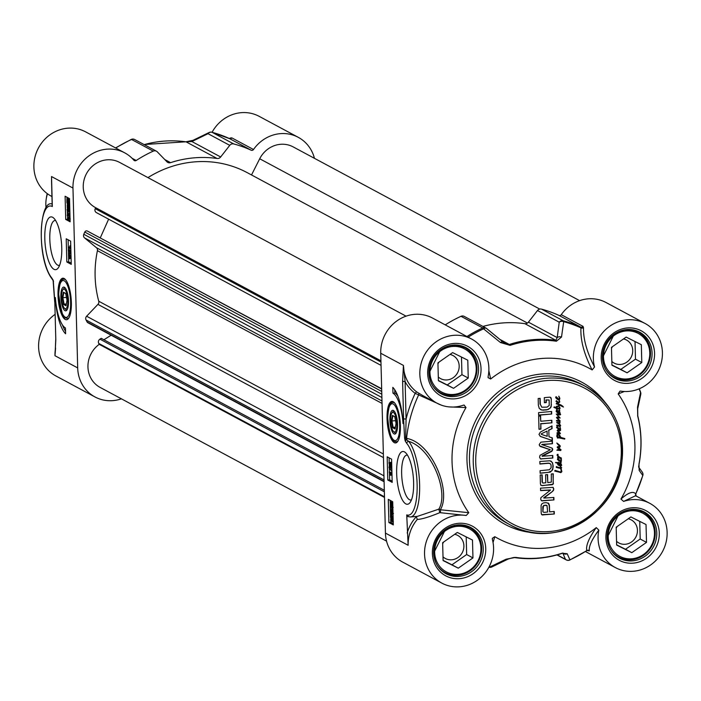 <?xml version="1.0" encoding="UTF-8"?>
<svg xmlns="http://www.w3.org/2000/svg" width="701" height="701" viewBox="0 0 701 701"><rect width="100%" height="100%" fill="white"/><g stroke="black" fill="none" stroke-linecap="round" stroke-linejoin="round"><path stroke-width="1.05" d="M549.146 399.991L546.219 400.034L546.281 402.558L544.432 402.725L544.3 397.651L549.566 397.178L550.863 397.563L551.293 398.851L551.179 406.562L550.495 407.859L548.024 409.586L541.855 410.059L539.253 408.438L538.359 405.231L538.184 398.51L540.147 398.334L540.305 404.354L541.803 407.22L547.13 407.106L549.216 405.467L549.146 399.991L545.965 399.903L546.035 402.418L544.432 402.567M541.803 407.22L540.305 404.354M539.901 398.361L540.05 404.214M541.855 410.059L540.418 409.515M543.468 410.208L541.61 409.927M546.552 409.954L543.222 410.076M548.024 409.586L546.298 409.822M550.495 407.859L547.77 409.454M551.179 406.562L550.241 407.728M551.442 404.617L550.925 406.422M551.293 398.851L551.188 404.477M550.487 397.309L551.039 398.72M540.611 415.973L540.743 421.275L551.853 420.276L551.924 422.826L540.813 423.825L540.953 429.1L538.99 429.275L538.648 416.149L540.611 415.973M550.285 449.779L539.56 445.818L539.244 444.513L540.9 442.165L552.397 441.139L552.467 443.698L541.961 444.636L551.152 447.764L552.327 448.316L552.765 449.56L551.845 451.321L542.206 456.237L552.774 455.457L552.844 458.007L540.436 458.883L539.577 457.21L540.033 455.317L550.285 449.779L540.313 446.467M551.152 447.764L552.327 448.316L552.064 450.804L542.101 455.904L542.25 456.351M546.044 502.608L548.752 503.511L549.444 505.517L549.61 511.861L554.237 511.45L554.307 513.999L541.742 514.657L541.19 513.176L541.084 505.43L541.733 503.984L543.345 502.959L546.044 502.608M548.059 502.985L549.19 505.386L549.61 511.861M542.828 515.025L541.742 514.657M547.779 482.621L551.345 482.104L551.293 473.99L553.255 473.815L553.115 484.198L542.337 485.662L540.97 485.32L540.418 483.743L540.191 475.05L542.153 474.875L542.346 482.2L543.038 483.042L545.816 482.796L545.606 474.77L547.569 474.595L547.779 482.621L547.323 474.612M542.346 482.2L542.872 483.042M550.451 490.122L540.602 490.612L540.532 488.141L553.098 487.361L553.799 488.974L552.765 491.252L543.897 498.069L553.878 497.456L553.939 499.927L541.365 500.698L540.673 499.042L540.935 497.631L550.451 490.122M550.557 489.946L540.594 490.455M552.388 440.552L540.515 436.504L538.981 434.41L540.401 432.053L552.002 425.901L552.073 428.591L548.813 430.274L548.979 436.784L552.318 437.871L552.388 440.552L540.112 436.302M538.622 415.194L538.561 412.644L551.626 411.478L551.687 414.028L538.622 415.194M549.365 469.766L551.135 467.725L551.065 465.017L550.338 463.747L548.585 463.273L539.901 464.036L539.84 461.486L550.022 460.785L552.493 462.66L553.203 466.183L552.686 469.793L550.32 472.123L540.147 473.245L540.077 470.695L549.365 469.766M550.338 463.747L548.331 463.142L539.901 463.878M550.977 461.118L552.248 462.529L552.887 464.991L552.809 468.364L551.678 470.87L548.366 472.351L540.138 473.087M559.459 410.067L559.819 411.058L559.135 411.356L560.23 413.055L559.503 413.537L558.206 413.441L556.13 411.469L556.874 410.891L557.461 411.548L556.541 411.233L556.866 411.68L559.468 413.082L559.845 412.766L559.196 411.908L556.384 410.409L558.863 410.804L559.459 410.067M559.451 409.717L559.564 410.926L558.881 411.215L559.976 412.924L557.952 413.301M557.295 411.198L556.287 411.093L557.97 412.617M559.196 411.908L556.322 410.593M556.252 466.971L556.752 466.682L556.506 467.497L556.252 466.971M556.279 467.374L556.498 466.542M560.809 467.777L561.159 467.462L559.968 465.963L561.659 467.733L561.08 468.426L561.878 471.607L560.888 472.64L554.736 470.941L555.043 470.371L559.915 471.843L561.343 471.624L560.677 468.461L557.523 467.602L557.786 467.146L560.809 467.777M559.968 465.963L561.405 467.593L560.826 468.294L561.448 471.948L560.634 472.5L554.736 471.09M557.234 471.186L556.576 470.818M557.786 467.146L558.811 467.628M556.41 407.018L556.471 407.684L559.24 408.552L559.161 406.545L560.099 408.14L559.091 409.174L556.822 408.587L556.866 409.945L556.243 408.324L554.14 407.509L554.228 406.878L556.182 407.588L556.428 406.308L558.057 406.028L559.24 404.924L556.454 403.899L556.498 403.189L561.002 404.968L563.446 407.053L559.784 405.283L556.664 406.992L556.927 407.929M555.683 407.272L556.182 407.588M556.165 407.062L556.664 406.449L556.147 407.018M560.704 461.985L557.374 459.462L557.978 458.524L560.537 460.995L561.098 459.979L560.476 458.349L557.61 457.613L557.742 457.052L558.513 457.218L557.023 455.115L557.461 454.336L558.119 454.397L557.374 454.914L558.653 456.772L561.335 458.033L561.15 462.476L560.45 463.282L561.659 465.455L558.995 465.499L557.497 464.132L558.075 463.308L555.569 462.441L559.854 462.809L560.704 461.985M559.617 460.171L560.143 461.381L558.811 460.925M557.374 454.914L559.67 457.367M561.01 457.753L560.87 458.375M560.379 465.832L558.355 465.157M558.18 462.239L558.846 462.52M557.83 422.501L559.643 422.642L559.021 421.283L556.664 421.082L556.594 420.434L559.126 420.565L556.454 417.568L557.041 417.06L559.267 417.41L556.287 414.089L560.318 414.089L560.66 414.554L559.915 414.992L556.909 414.379L560.152 418.006L557.199 417.822L560.257 421.056L559.363 421.38L560.117 422.677L559.363 423.509L560.677 425.779L559.889 426.269L560.555 428.933L559.556 429.643L556.541 427.592L557.146 426.655L559.635 429.143L560.265 428.109L559.564 426.296L556.831 425.489L557.067 425.043L560.169 425.603L559.661 424.508L556.647 422.615L557.751 422.475M558.785 428.302L559.635 429.143M557.076 425.016L557.602 425.297M558.82 423.807L556.647 422.615M560.318 414.089L560.66 414.554L559.67 414.852L556.655 414.238L559.897 417.875L556.944 417.691L560.003 420.915L559.109 421.248L559.871 422.545L559.109 423.369L560.432 425.638L559.635 426.138L560.301 428.802L559.302 429.511L557.978 429.056M557.172 430.624L557.575 430.072L560.581 429.853L559.591 430.896L557.847 430.712L560.423 433.647L557.137 433.227L557.383 432.552L559.521 433.034L557.172 430.624M559.775 399.106L559.056 399.754L559.643 402.251L558.513 402.961L555.972 401.34L556.506 400.657L558.329 402.321L559.328 401.585L558.715 399.798L557.321 399.298L555.753 397.765L555.77 396.994L556.357 396.827L558.846 399.316L559.486 398.282L558.767 396.205L559.871 398.282L558.811 399.623L557.199 399.228M556.515 401.156L558.329 402.321M558.005 398.475L558.846 399.316M557.943 444.6L556.804 443.023L560.23 445.871L559.687 447.317L558.443 447.702L560.993 449.692L560.73 450.524L557.006 450.173L557.488 449.621L560.309 449.867L557.242 447.597L557.383 446.791L559.854 446.248L557.943 444.6M558.443 447.702L560.747 450.007L556.901 450.261M558.802 437.03L560.265 437.371L558.25 434.585L557.304 436.127L558.399 437.941L557.698 438.107L556.769 436.32L557.129 434.296L557.97 433.761L559.827 435.426L560.73 437.406L564.848 438.572L564.708 439.106L558.522 437.774L558.276 436.907L559.048 437.082M557.996 434.454L558.504 434.708L557.681 434.357L557.146 435.102L558.145 437.801L557.444 437.976M560.598 437.012L561.045 437.529M563.402 438.887L557.926 437.45M540.357 416L540.743 421.275M540.953 429.1L538.99 429.117M540.813 423.825L540.699 428.968M551.924 422.826L540.559 423.684M551.608 420.302L551.669 422.694M542.294 444.522L541.707 444.504M552.467 443.698L542.039 444.39M552.151 441.157L552.213 443.558M540.734 446.607L540.191 446.397M550.04 449.648L549.54 449.315L550.04 449.648M541.338 459.032L540.322 458.805M552.844 458.007L541.093 458.892M552.528 455.475L552.59 457.867M542.206 514.867L541.487 514.525M554.307 513.999L542.574 514.893M553.992 511.476L554.053 513.859M547.928 502.924L548.497 503.371M542.889 511.826L543.915 512.37L547.656 512.037L546.999 505.57L543.994 505.307L542.793 506.613L542.889 511.826L543.915 512.37M546.745 505.43L545.86 505.141L546.745 505.43M546.999 505.57L545.194 505.281L543.424 505.92L542.863 511.669M541.899 474.901L542.092 482.06M542.337 485.662L540.716 485.188M552.379 484.689L542.092 485.53M553.115 484.198L552.125 484.549M553.457 483.445L552.861 484.058M553.01 473.832L553.247 482.901M542.504 500.952L541.242 500.628M553.939 499.927L542.25 500.821M553.624 497.473L553.685 499.795M544.213 497.745L543.704 497.841M552.765 491.252L543.958 497.605M553.632 490.174L552.511 491.112M553.799 488.974L553.378 490.034M552.966 487.3L553.545 488.834M552.064 437.792L552.134 440.421M548.979 436.784L548.813 430.274M552.073 428.591L548.559 430.134M551.757 426.024L551.818 428.451M541.216 433.823L541.487 434.418L547.201 436.294L547.069 431.089L541.216 433.823L547.069 431.089M541.47 433.954L541.487 434.418M551.687 414.028L538.622 415.036M551.372 411.505L551.442 413.897M550.855 461.056L551.433 461.477M550.083 463.606L548.927 463.142L550.083 463.606M558.942 411.776L557.847 411.093L558.942 411.776M557.216 411.417L556.725 411.207M556.436 470.757L556.98 471.046L556.436 470.757M560.677 468.461L560.844 467.847A4.478 4.171 -61.8 0 1 560.756 467.865L560.677 468.461L557.356 467.707M559.713 465.823L560.598 466.323M557.637 467.05L558.557 467.497L557.637 467.05M560.423 467.882L560.423 468.321M556.243 408.324L553.886 407.369M557.242 409.48L556.62 409.813M556.822 408.587L556.997 409.34M557.514 408.876L556.568 408.446M559.091 409.174L557.26 408.744M559.906 408.806L558.837 409.034M560.099 408.14L559.652 408.665M558.907 406.414L559.81 407.754M557.908 406.685L556.41 406.86M559.433 405.572L557.654 406.554M559.635 405.336L559.179 405.441M561.466 405.967L559.529 405.143M562.71 406.116L563.017 406.65M560.747 404.836L562.456 405.984M559.24 404.924L556.208 403.767M558.96 457.017L558.399 456.64L558.96 457.017M557.672 454.747L557.12 454.783M558.145 454.616L557.418 454.616M560.476 458.349L557.707 457.595M561.387 460.811L560.756 461.17M561.483 459.979L561.133 460.671M560.669 458.323L561.229 459.838M560.117 461.232L560.87 461.381L559.731 460.75M557.724 458.384L559.372 460.04M557.61 459.085L559.214 460.522M560.537 460.995L559.862 460.82M556.384 462.914L555.455 462.564M558.075 463.308L556.13 462.783M558.741 465.368L558.11 465.026M561.002 465.885L560.134 465.692M561.659 465.455L560.747 465.744M561.264 463.966L561.457 464.833M560.45 463.282L561.01 463.834M561.15 462.476L560.195 463.142M560.686 461.337L560.931 462.012M559.512 463.326L558.303 463.256L557.794 463.966L561.229 465.166L559.512 463.326M559.056 464.763L559.906 465.061M559.31 464.903L560.16 465.201M559.766 463.466L557.794 463.966M558.049 464.097L559.188 464.894M559.249 421.319L556.419 420.95M557.575 422.361L558.846 422.773M557.926 423.308L557.155 422.931M558.566 423.667L557.672 423.176L558.566 423.667M558.601 426.199L556.576 425.349M559.196 426.252L558.346 426.059M559.459 426.059L558.942 426.12M560.064 413.949L560.406 414.414M556.892 426.515L558.531 428.171M556.769 427.207L558.373 428.653M558.531 433.472L556.883 433.095M559.906 433.831L558.276 433.341M560.423 433.647L559.652 433.7M557.847 430.712L560.108 432.946M559.591 430.896L557.628 430.563M560.52 430.519L559.337 430.764M559.871 398.282L559.521 398.974M558.802 396.231L559.617 398.142M556.112 396.687L557.751 398.343M555.989 397.379L557.593 398.825M557.505 401.98L556.883 401.647L557.505 401.98M558.513 402.961L557.015 402.462M559.643 402.251L558.259 402.821M559.757 401.471L559.389 402.12M559.354 400.14L559.503 401.331M558.995 448.176L559.512 448.474M559.065 447.536L558.189 447.571M559.687 447.317L558.811 447.404M560.195 446.791L559.433 447.177M558.776 444.434L559.985 445.731M557.155 443.242L558.522 444.294M564.708 439.106L563.289 438.721M559.827 435.426L560.344 436.881M558.478 434.033L559.573 435.286M449.359 406.922L466.025 407.535A96.545 89.956 118.2 0 0 468.776 512.685L440.324 509.758A1.972 1.498 35.4 0 0 438.808 509.163L417.481 516.348M493.04 542.495L494.81 536.686L492.312 538.333L492.409 539.621A36.452 33.963 -61.8 0 1 480.115 578.115A36.452 33.963 -61.8 0 1 441.823 583.109A36.452 33.963 -61.8 0 1 426.813 540.147A36.452 33.963 -61.8 0 1 466.226 515.489L468.776 512.685M494.81 536.686A96.545 89.956 118.2 0 0 596.271 527.608C588.901 538.061 585.738 545.72 586.772 550.574L586.772 550.574A128.485 119.705 -61.8 0 1 569.922 559.819A3.943 3.82 157.7 0 1 565.427 559.284A3.943 3.671 118.2 0 0 568.914 560.187M635.903 495.879A1.972 1.937 134.9 0 1 635.746 493.898C633.152 490.858 628.21 492.584 620.928 499.077L623.61 501.408A36.452 33.963 -61.8 0 1 649.836 503.353A36.452 33.963 -61.8 0 1 662.524 551.538A36.452 33.963 -61.8 0 1 615.364 567.591A36.452 33.963 -61.8 0 1 598.82 530.105L596.271 527.608M620.928 499.077A96.545 89.956 118.2 0 0 618.177 393.936L624.319 391.5M594.544 366.991C586.921 352.34 583.232 339.196 583.486 327.56A1.972 1.595 1.9 0 1 580.936 327.866C580.349 340.257 584.091 354.277 592.135 369.926L594.544 366.991A36.452 33.963 -61.8 0 1 606.838 328.497A36.452 33.963 -61.8 0 1 645.13 323.503A36.452 33.963 -61.8 0 1 660.14 366.474A36.452 33.963 -61.8 0 1 620.727 391.132L620.026 391.097L618.177 393.936M592.135 369.926A96.545 89.956 118.2 0 0 490.682 379.004L488.842 370.741M466.025 407.535L464.08 405.038L463.335 405.204A36.452 33.963 -61.8 0 1 437.109 403.259A36.452 33.963 -61.8 0 1 424.429 355.083A36.452 33.963 -61.8 0 1 471.589 339.021A36.452 33.963 -61.8 0 1 488.133 376.516L488.08 377.646L490.682 379.004M422.65 395.504L416.937 392.069A36.452 33.963 -61.8 0 1 403.434 365.431L402.611 381.388L405.108 381.554L403.434 365.431L380.731 353.243L385.436 533.093A36.452 33.963 118.2 0 0 402.725 562.123L441.823 583.109M471.589 339.021L432.491 318.035A36.452 33.963 118.2 0 0 397.563 320.445A36.452 33.963 118.2 0 0 380.731 353.243M402.611 381.388L403.592 418.891L406.089 419.058L405.108 381.554A38.424 35.795 118.2 0 0 415.167 393.34A1.972 0.71 126.3 0 1 416.937 392.069M403.592 418.891L404.591 438.134L405.66 438.151L406.089 419.058A131.271 122.298 118.2 0 1 415.167 393.34L441.42 405.169M404.591 438.134L405.16 440.754A1.972 1.349 -23 0 1 406.177 439.509L405.66 438.151L406.58 438.327A1.972 1.218 -75.1 0 1 406.177 439.509M407.868 516.576L410.514 516.97A39.405 12.206 -95.1 0 0 419.619 484.724A39.405 12.206 -95.1 0 0 408.683 441.35L406.177 439.501M418.479 393.103A1.972 1.183 121.5 0 1 418.506 395.224A127.906 119.17 -61.8 0 0 406.58 438.327L407.079 438.467C432.342 443.339 451.646 491.76 440.324 509.758A1.972 1.297 87 0 1 439.825 512.65L438.808 509.163C449.139 492.689 431.956 448.228 408.683 441.35A1.972 1.717 139.7 0 0 406.729 443.339A37.433 11.593 84.9 0 1 417.156 487.248A37.433 11.593 84.9 0 1 406.729 514.911L408.14 545.282A36.452 33.963 -61.8 0 1 417.261 519.459C421.8 519.248 429.327 516.97 439.825 512.65L466.226 515.489M408.639 516.681L406.729 514.911M583.486 327.56L582.969 326.342A1.972 1.84 -61.8 0 1 580.656 327.052L580.936 327.866A128.485 119.705 -61.8 0 0 563.692 321.671A3.943 1.402 -74.9 0 0 563.192 320.769A3.943 3.671 118.2 0 0 559.223 322.188A3.943 3.207 7.2 0 1 563.692 321.671L561.501 337.058A3.943 3.181 7.8 0 0 557.199 337.61L555.849 340.309A111.328 103.722 118.2 0 0 509.329 344.471L505.298 343.586L503.476 342.412L486.757 328.673A3.943 2.305 -50.6 0 0 486.555 328.462L486.555 328.462A3.943 3.943 0 0 0 485.916 328.033A3.943 3.671 118.2 0 0 482.726 327.963A3.943 0.903 65.5 0 1 483.576 328.839A3.943 2.305 -50.6 0 1 486.555 328.462L503.283 342.211A3.943 2.269 -50.5 0 1 503.476 342.412M623.61 501.408L635.623 495.73M587.911 550.399L589.339 550.837A1.972 1.91 -9.9 0 0 586.772 550.574M589.339 550.837C588.665 546.491 591.828 539.577 598.82 530.105M417.261 519.459L416.298 516.453M468.145 337.181A128.485 119.705 -61.8 0 1 483.576 328.839L500.453 342.517L510.118 345.365A110.749 103.178 -61.8 0 1 556.401 341.229L561.501 337.058M500.453 342.517A3.943 2.269 -50.5 0 1 503.283 342.211L505.018 343.429M645.13 323.503L606.032 302.517A36.452 33.963 118.2 0 0 561.256 314.688A1.972 1.84 -61.8 0 1 558.934 315.397A129.063 120.239 118.2 0 0 541.479 309.115A3.943 3.671 118.2 0 0 537.501 310.534L528.414 322.162A3.943 3.671 -61.8 0 1 524.847 323.669A111.328 103.722 118.2 0 0 482.936 326.438M486.415 328.366A3.943 3.671 118.2 0 0 485.916 328.033L464.193 316.379A3.943 3.671 118.2 0 0 461.013 316.309A129.063 120.239 118.2 0 0 445.223 324.87M639.102 388.836A128.485 119.705 -61.8 0 1 640.556 392.542A3.943 3.286 11.8 0 1 640.784 394.348A3.943 3.286 11.8 0 1 640.784 394.356A3.943 3.286 11.8 0 1 640.767 394.4M640.416 391.955A3.943 1.104 159.5 0 1 640.618 392.166A3.943 1.104 159.5 0 1 640.556 392.542L637.524 407.141A3.943 3.268 12.4 0 1 637.682 408.841A3.943 3.268 12.4 0 1 637.673 408.885M637.524 407.141L637.708 416.184A110.749 103.178 -61.8 0 1 638.962 464.15L639.181 470.406L642.764 475.462M638.839 467.401A3.943 3.829 143.8 0 1 639.181 470.406M642.186 472.018A3.943 3.838 144.6 0 1 642.247 472.106A3.943 3.838 144.6 0 1 642.247 472.115A3.943 3.838 144.6 0 1 642.738 475.567A128.485 119.705 -61.8 0 1 635.746 493.898M569.51 560.011A3.943 0.903 -114.5 0 0 569.764 560.038A3.943 0.903 -114.5 0 0 569.922 559.819L567.179 553.729A3.943 3.812 156.7 0 1 562.929 553.203M567.179 553.729L561.957 553.264A110.749 103.178 -61.8 0 1 515.673 557.4L506.131 559.188L489.815 566.986A3.943 1.402 105.1 0 1 489.096 567.232A3.943 1.402 105.1 0 1 488.991 567.188A129.063 120.239 118.2 0 1 488.921 567.17M508.05 559.109A3.943 2.892 -116.1 0 1 508.015 559.126A3.943 2.892 -116.1 0 1 506.131 559.188M491.874 566.951A3.943 2.918 -115.6 0 1 491.83 566.978L491.83 566.978A3.943 2.918 -115.6 0 1 489.815 566.986A128.485 119.705 -61.8 0 1 489.123 566.794M392.7 501.714L393.305 524.926L388.897 522.552L388.284 499.349L392.7 501.714M391.587 459.173L392.192 482.376L387.776 480.01L387.171 456.807L391.587 459.173M392.814 387.373A34.288 10.62 84.9 0 1 403.014 423.588A29.556 9.157 -95.1 0 0 392.972 393.182L392.814 387.373M387.057 418.602A20.837 6.458 -95.1 0 0 396.757 442.462A20.837 6.458 -95.1 0 0 400.157 421.608A20.837 6.458 -95.1 0 0 393.112 401.691A20.837 6.458 -95.1 0 0 387.057 418.602M396.652 473.333A26.489 8.202 -95.1 0 0 401.515 498.201A26.489 8.202 -95.1 0 0 410.024 502.591A26.489 8.202 -95.1 0 0 413.31 477.153A26.489 8.202 -95.1 0 0 405.564 452.697A26.489 8.202 -95.1 0 0 396.652 473.333M390.185 500.365L390.255 503.011M390.308 505.272L390.378 507.875M390.483 511.774L390.527 513.5M390.553 514.516L390.58 515.647M390.676 519.02L390.764 522.385L393.279 523.735M393.235 522.017L392.762 521.264L391.912 521.667L390.501 517.242L390.501 513.509L391.622 513.404L391.859 514.131M390.501 513.509L390.86 514.622L393.033 514.297M392.323 512.606L392.674 511.38L392.017 509.408L391.482 510.757L392.604 510.652L392.884 512.194M391.482 510.757L391.754 513.167L390.439 511.721L390.334 507.875L391.754 507.936L392.569 509.32L392.928 511.511L392.288 513.623L392.28 512.615M392.709 508.321L391.763 508.339M392.534 502.161L391.412 502.258L392.77 505.465L392.551 507.086L391.552 507.305L390.194 504.089L391.412 502.258L390.886 502.1L392.718 502.267M392.84 507.06L391.552 507.305M392.376 506.245L391.526 506.324L390.659 505.377L390.448 504.238L391.438 503.239L392.516 505.333L391.526 506.324L392.078 506.49M390.886 503.073L391.438 503.239M391.649 503.362L391.78 505.272L392.639 506.218M392.604 512.221L391.763 512.3M392.262 513.123L391.754 513.167M390.334 507.875L390.711 511.117L391.403 511.905L391.202 510.354L391.955 508.391L392.875 508.304M391.754 507.936L390.632 508.032M391.254 511.073L390.711 511.117M393.506 513.526L392.288 513.623M393.007 513.561L392.481 513.605M391.237 514.21L393.112 518.635L393.226 521.842M392.762 521.264L391.912 521.667M391.824 515.366L391.132 515.428L391.754 515.323L392.832 518.512L392.665 520.116L391.132 515.428L391.754 515.323M390.965 515.77L392.227 520.677L390.79 517.391L390.965 515.77M388.897 522.552L390.764 522.385M389.073 457.823L389.195 462.494M389.23 463.948L389.309 466.901M389.335 468.093L389.441 471.922M389.476 473.263L389.642 479.843L392.166 481.193M388.95 462.52L390.588 463.396L390.843 462.502L391.473 463.869L391.5 464.824L390.895 464.5L390.983 467.856L388.976 463.3L388.95 462.52L390.571 462.686M389.029 466.927L391.71 471.335L389.046 467.698L389.029 466.927L390.142 466.831L390.606 467.453M390.834 467.777L391.85 469.153M390.895 473.087L391.316 475.19L389.896 475.129L389.186 471.939L391.719 473.298L391.745 474.253L389.774 473.193L390.194 475.287M389.186 471.939L391.938 472.719M391.815 467.777L390.983 467.856M391.666 462.257L390.562 462.353M391.675 462.432L390.843 462.502M391.701 463.475L390.869 463.545M390.615 464.342L390.676 466.77L389.476 463.738L390.615 464.342M387.776 480.01L389.642 479.843M394.751 389.774L394.829 393.016A29.556 9.157 84.9 0 1 397.879 396.126M392.972 393.182L394.829 393.016M411.469 499.874A22.555 6.984 84.9 0 1 410.874 500.015A22.555 6.984 84.9 0 1 401.647 473.674A22.555 6.984 84.9 0 1 406.86 455.089A22.555 6.984 84.9 0 1 407.465 455.115M397.59 441.604A19.707 6.099 84.9 0 1 397.344 441.648A19.707 6.099 84.9 0 1 396.968 441.639M393.471 402.462A19.707 6.099 84.9 0 1 393.839 402.392A19.707 6.099 84.9 0 1 394.085 402.392M397.546 424.236A11.917 3.689 -95.1 0 0 393.918 410.856A11.917 3.689 -95.1 0 0 390.054 422.519A11.917 3.689 -95.1 0 0 395.925 433.306A11.917 3.689 -95.1 0 0 397.546 424.236M394.409 411.408A10.883 3.374 -95.1 0 0 392.7 411.943L391.912 412.994A9.849 3.049 84.9 0 1 395.075 414.633A9.849 3.049 84.9 0 1 396.88 423.877A9.849 3.049 84.9 0 1 393.568 431.553A9.849 3.049 84.9 0 1 390.685 422.458A9.849 3.049 84.9 0 1 391.912 412.994M393.568 431.553L394.532 432.447A10.883 3.374 -95.1 0 0 396.31 432.675M391.395 420.933L392.726 427.75L395.057 429.003L396.056 423.439L394.733 416.622L392.402 415.369L391.395 420.933L391.912 420.977L392.858 415.763L394.759 416.788M392.726 427.75L393.156 427.365L391.912 420.977L395.513 420.661M395.154 428.442L393.156 427.365L395.382 427.172M392.402 415.369L392.858 415.763M610.913 550.013A25.613 23.869 118.2 0 0 618.852 557.164A25.613 23.869 118.2 0 0 651.991 545.877A25.613 23.869 118.2 0 0 643.071 512.028A25.613 23.869 118.2 0 0 632.731 509.364M610.983 524.602A24.43 22.765 -61.8 0 1 651.063 521.018A24.43 22.765 -61.8 0 1 631.969 558.776A24.43 22.765 -61.8 0 1 610.983 524.602M616.643 545.063L616.179 527.196L630.874 516.935L646.033 524.532L646.506 542.39L631.811 552.66L616.643 545.063M616.643 544.835L625.502 549.277L640.197 539.008L639.733 521.369M616.547 541.33A13.1 12.206 118.2 0 0 618.843 542.951A13.1 12.206 118.2 0 0 635.947 536.878A13.1 12.206 118.2 0 0 631.224 519.87A13.1 12.206 118.2 0 0 628.236 518.775M616.205 528.142A13.1 12.206 118.2 0 0 617.117 526.547M646.506 542.39L640.197 539.008M631.811 552.66L625.502 549.277M432.657 385.681A25.613 23.869 118.2 0 0 440.596 392.832A25.613 23.869 118.2 0 0 473.736 381.546A25.613 23.869 118.2 0 0 464.824 347.696A25.613 23.869 118.2 0 0 454.485 345.032M432.736 360.27A24.43 22.765 -61.8 0 1 472.816 356.686A24.43 22.765 -61.8 0 1 453.713 394.444A24.43 22.765 -61.8 0 1 432.736 360.27M438.397 380.731L437.923 362.864L452.618 352.603L467.786 360.2L468.25 378.058L453.556 388.328L438.397 380.731M438.388 380.503L447.247 384.945L461.941 374.676L461.486 357.037M438.3 376.998A13.1 12.206 118.2 0 0 440.587 378.619A13.1 12.206 118.2 0 0 457.692 372.546A13.1 12.206 118.2 0 0 452.977 355.538A13.1 12.206 118.2 0 0 449.989 354.443M437.95 363.81A13.1 12.206 118.2 0 0 438.861 362.215M468.25 378.058L461.941 374.676M453.556 388.328L447.247 384.945M437.371 565.532A25.613 23.869 118.2 0 0 445.31 572.682A25.613 23.869 118.2 0 0 478.45 561.396A25.613 23.869 118.2 0 0 469.539 527.546A25.613 23.869 118.2 0 0 459.19 524.883M437.45 540.12A24.43 22.765 -61.8 0 1 477.521 536.537A24.43 22.765 -61.8 0 1 458.428 574.294A24.43 22.765 -61.8 0 1 437.45 540.12M443.102 560.581L442.638 542.714L457.332 532.453L472.492 540.05L472.965 557.917L458.27 568.178L443.102 560.581M443.102 560.353L451.961 564.796L466.656 554.526L466.191 536.887M443.006 556.848A13.1 12.206 118.2 0 0 445.301 558.469A13.1 12.206 118.2 0 0 462.406 552.397A13.1 12.206 118.2 0 0 457.683 535.389A13.1 12.206 118.2 0 0 454.695 534.293M442.664 543.661A13.1 12.206 118.2 0 0 443.575 542.066M472.965 557.917L466.656 554.526M458.27 568.178L451.961 564.796M606.199 370.163A25.613 23.869 118.2 0 0 614.137 377.313A25.613 23.869 118.2 0 0 647.277 366.027A25.613 23.869 118.2 0 0 638.366 332.169A25.613 23.869 118.2 0 0 628.017 329.514M606.277 344.743A24.43 22.765 -61.8 0 1 646.357 341.159A24.43 22.765 -61.8 0 1 627.255 378.926A24.43 22.765 -61.8 0 1 606.277 344.743M611.938 365.212L611.465 347.345L626.159 337.085L641.327 344.682L641.792 362.54L627.097 372.809L611.938 365.212M611.929 364.984L620.788 369.427L635.483 359.157L635.027 341.518M611.842 361.479A13.1 12.206 118.2 0 0 614.129 363.1A13.1 12.206 118.2 0 0 631.233 357.028A13.1 12.206 118.2 0 0 626.519 340.02A13.1 12.206 118.2 0 0 623.531 338.925M611.491 348.283A13.1 12.206 118.2 0 0 612.402 346.697M641.792 362.54L635.483 359.157M627.097 372.809L620.788 369.427M63.686 304.532L66.017 305.785L67.016 300.221L65.692 293.404L63.362 292.159L62.363 297.715L63.686 304.532L64.124 304.155L62.88 297.767L63.817 292.545L65.728 293.57M62.363 297.715L66.481 297.443M66.122 305.224L64.124 304.155L66.35 303.954M63.362 292.159L63.817 292.545M67.839 300.659A9.849 3.049 84.9 0 1 64.527 308.335A9.849 3.049 84.9 0 1 61.653 299.239A9.849 3.049 84.9 0 1 62.871 289.785A9.849 3.049 84.9 0 1 66.034 291.414A9.849 3.049 84.9 0 1 67.839 300.659M65.377 288.19A10.883 3.374 -95.1 0 0 63.66 288.724L62.871 289.785M64.527 308.335L65.491 309.229A10.883 3.374 -95.1 0 0 67.278 309.456M68.505 301.018A11.917 3.689 -95.1 0 0 64.886 287.638A11.917 3.689 -95.1 0 0 60.864 295.761A11.917 3.689 -95.1 0 0 64.729 310.499A11.917 3.689 -95.1 0 0 66.893 310.087A11.917 3.689 -95.1 0 0 68.505 301.018M68.549 318.394A19.707 6.099 84.9 0 1 68.312 318.429A19.707 6.099 84.9 0 1 67.936 318.42M64.431 279.252A19.707 6.099 84.9 0 1 64.799 279.173A19.707 6.099 84.9 0 1 65.044 279.173M71.362 302.552A20.837 6.458 -95.1 0 0 64.071 278.472A20.837 6.458 -95.1 0 0 58.262 299.546A20.837 6.458 -95.1 0 0 67.725 319.253A20.837 6.458 -95.1 0 0 71.362 302.552M55.607 348.029L54.985 355.731L55.808 339.766L54.827 302.262L53.25 280.4A1.972 1.349 157 0 0 53.302 281.005A1.972 1.349 157 0 0 53.565 281.364M121.387 398.825A36.452 33.963 -61.8 0 1 94.968 396.941A36.452 33.963 -61.8 0 1 77.688 367.911L72.974 188.061A36.452 33.963 -61.8 0 1 89.816 155.271A36.452 33.963 -61.8 0 1 124.734 152.853A36.452 33.963 -61.8 0 1 133.865 160.205A1.972 1.84 118.2 0 0 136.213 160.494A129.063 120.239 -61.8 0 1 153.256 151.127A3.943 3.671 -61.8 0 1 157.287 151.837L166.943 161.791A3.943 3.671 118.2 0 0 170.571 162.65A111.328 103.722 -61.8 0 1 217.091 158.487A3.943 3.671 118.2 0 0 220.657 156.98L229.753 145.352A3.943 3.671 -61.8 0 1 233.722 143.933A129.063 120.239 -61.8 0 1 251.186 150.216A1.972 1.84 118.2 0 0 253.499 149.506A36.452 33.963 -61.8 0 1 298.275 137.335A36.452 33.963 -61.8 0 1 314.442 158.312M65.719 219.439L65.105 196.236L69.522 198.602L70.126 221.805L65.719 219.439L67.585 219.273L70.1 220.622M66.832 261.981L66.218 238.778L70.635 241.144L71.248 264.356L66.832 261.981L68.698 261.815L71.213 263.173M65.605 333.781A34.288 10.62 84.9 0 1 55.397 297.566A29.556 9.157 -95.1 0 0 65.447 327.98L65.605 333.781M61.758 247.821A26.489 8.202 -95.1 0 0 53.714 218.09A26.489 8.202 -95.1 0 0 45.109 244.001A26.489 8.202 -95.1 0 0 58.174 267.984A26.489 8.202 -95.1 0 0 61.758 247.821M67.007 197.253L67.042 198.733M67.208 204.902L67.278 207.855M67.384 211.614L67.445 214.068M67.533 217.494L67.585 219.273M69.749 207.163L69.513 207.619L69.145 206.506L68.304 206.865L66.902 202.493L66.884 198.742L68.006 198.646L68.234 199.338M66.884 198.742L67.252 199.864L69.548 199.627M68.461 209.617L68.26 207.96L69.574 209.406L69.679 213.253L69.303 210.011L68.61 209.222L68.812 210.773L68.058 212.736L67.445 211.807L67.086 209.617L67.725 207.505L67.734 208.512M68.26 207.96L69.776 208.293M68.654 207.417L68.873 207.908M68.575 213.936L69.925 213.954M69.82 217.038L68.593 218.87L67.243 215.654L67.454 214.042L68.461 213.823L70.004 217.021M70.249 218.922L68.593 218.87M67.454 214.042L69.583 213.726M68.488 214.804L69.565 216.889L68.567 217.888L67.498 215.794L68.488 214.804L67.936 214.637M69.127 218.055L68.567 217.888L69.425 217.809M68.698 214.927L69.688 217.783M68.251 208.469L67.34 209.748L68.155 211.755M68.286 211.693L68.532 210.37M69.268 206.865L68.304 206.865M67.252 199.864L68.102 199.461L69.504 203.877L69.644 207.172M68.882 205.7L68.26 205.805L67.182 202.615L67.349 201.003L68.882 205.7L68.26 205.805L68.829 205.752M69.048 205.358L67.787 200.451L69.224 203.737L69.048 205.358M68.242 200.582L67.506 200.652M68.12 239.795L68.304 246.875M68.33 247.847L68.383 249.784M68.4 250.669L68.549 256.303M68.575 257.276L68.698 261.815M69.031 253.271L71.038 257.828L71.064 258.608L69.425 257.731L69.452 258.774L68.514 256.303L69.119 256.627L69.031 253.271L70.293 253.254M70.529 253.569L70.994 254.752M70.564 258.345L69.452 258.774M70.976 254.183L68.321 250.555L68.304 249.793L69.417 249.687L70.915 251.729M68.269 246.875L70.24 247.935L70.118 245.998L70.827 249.188L68.295 247.83L68.269 246.875L70.047 247.129M70.757 245.753L69.82 245.841M70.766 245.937L70.118 245.998M68.304 249.793L70.959 253.42M70.354 253.333L69.311 253.429M69.11 256.251L68.514 256.303M69.399 256.785L69.338 254.358L70.538 257.39L69.399 256.785L70.266 256.706M62.407 324.87A34.288 10.62 -95.1 0 0 65.535 331.222M54.827 302.262L55.8 339.529M52.076 278.963A1.972 1.717 -40.3 0 1 52.049 278.928L52.049 278.928A1.972 1.717 -40.3 0 1 51.681 277.824A37.433 11.593 84.9 0 1 41.263 232.969A37.433 11.593 84.9 0 1 52.321 206.532L52.286 205.156M55.046 314.399A36.452 33.963 118.2 0 0 55.87 375.955L94.968 396.941M124.734 152.853L85.636 131.867A36.452 33.963 118.2 0 0 38.476 147.929A36.452 33.963 118.2 0 0 51.164 196.105L51.962 196.534M298.275 137.335L259.177 116.348A36.452 33.963 118.2 0 0 212.088 132.287M253.499 149.506L231.786 137.852L230.331 138.009A1.972 1.525 -117.4 0 1 229.805 138.675M230.331 138.009L229.341 138.5M51.725 183.907L51.532 176.556L51.594 182.672M51.532 180.446L52.198 205.805M210.195 132.27A3.943 2.918 64.4 0 0 209.17 132.489L209.17 132.489A3.943 2.918 64.4 0 0 208.031 133.698A3.943 3.671 -61.8 0 1 212.009 132.279A3.943 1.402 -74.9 0 0 211.904 132.235A3.943 1.402 -74.9 0 0 211.746 132.217M229.718 138.719L211.904 132.235A3.943 3.943 0 0 0 209.17 132.489L192.985 140.331A3.943 2.892 63.9 0 0 191.881 141.532L208.031 133.698L229.753 145.352M144.178 144.616A111.328 103.722 -61.8 0 1 186.089 141.847L191.881 141.532L220.657 156.98M59.611 265.267A22.555 6.984 84.9 0 1 59.024 265.399A22.555 6.984 84.9 0 1 50.06 243.562A22.555 6.984 84.9 0 1 55.002 220.482A22.555 6.984 84.9 0 1 55.616 220.508M406.072 316.16L119.608 162.404A25.613 23.869 118.2 0 0 86.468 173.69A25.613 23.869 118.2 0 0 95.389 207.549A25.613 23.869 118.2 0 0 95.651 207.68L95.205 208.67A3.155 2.935 118.2 0 0 96.624 212.718L381.046 365.379L96.414 212.613M108.629 219.168L100.339 237.753M384.095 481.736L87.844 322.723A1.972 1.84 118.2 0 1 87.134 322.013L86.039 319.989A3.155 2.935 118.2 0 1 86.609 316.23L97.93 304.365A3.155 2.935 -61.8 0 0 98.753 301.237A107.192 99.866 118.2 0 1 97.421 250.669A3.155 2.935 -61.8 0 0 96.449 247.707L84.558 237.911A3.155 2.935 118.2 0 1 83.796 234.265L84.786 232.057A1.972 1.84 118.2 0 1 87.266 230.988L381.659 388.748M111.135 335.227L103.897 339.757M384.507 497.456L99.227 344.34L98.736 343.429A3.155 2.935 118.2 0 1 99.936 339.153L101.242 338.329L384.314 490.271M99.227 344.34A25.613 23.869 118.2 0 0 100.094 387.399L386.558 541.146M579.613 300.641L293.149 146.886A25.613 23.869 118.2 0 0 259.703 158.768L251.519 174.952M527.45 323.056L247.313 172.7A107.192 99.866 118.2 0 0 147.946 177.616M46.056 207.882A31.527 29.372 -61.8 0 1 45.837 204.902A31.527 29.372 -61.8 0 1 46.187 199.224A31.527 29.372 -61.8 0 1 47.475 193.791M46.187 199.224L46.52 196.999A25.613 23.869 -61.8 0 1 47.256 193.625M475.742 462.52A76.847 71.598 -61.8 0 1 583.197 387.443A76.847 71.598 -61.8 0 1 586.623 518.074A76.847 71.598 -61.8 0 1 475.742 462.52M473.245 462.353A78.819 73.43 118.2 0 0 510.617 525.119A78.819 73.43 118.2 0 0 612.595 490.402A78.819 73.43 118.2 0 0 585.16 386.233A78.819 73.43 118.2 0 0 509.653 391.447A78.819 73.43 118.2 0 0 473.245 462.353M469.468 460.32A78.819 73.43 -61.8 0 1 505.868 389.414A78.819 73.43 -61.8 0 1 581.383 384.201L585.16 386.233C613.34 403.347 625.502 429.257 621.656 463.957C615.443 515.962 553.185 550.346 510.617 525.119L506.832 523.086A78.819 73.43 -61.8 0 1 469.468 460.32M604.63 401.787A80.781 75.27 118.2 0 0 518.232 379.854A80.781 75.27 118.2 0 0 466.971 460.145A80.781 75.27 118.2 0 0 534.346 532.742M432.377 553.378A28.18 26.252 118.2 0 0 473.026 573.751A28.18 26.252 118.2 0 0 471.773 525.846A28.18 26.252 118.2 0 0 432.377 553.378M601.204 358.009A28.18 26.252 118.2 0 0 641.862 378.382A28.18 26.252 118.2 0 0 640.609 330.478A28.18 26.252 118.2 0 0 601.204 358.009M427.663 373.528A28.18 26.252 118.2 0 0 468.321 393.901A28.18 26.252 118.2 0 0 467.068 345.996A28.18 26.252 118.2 0 0 427.663 373.528M605.918 537.86A28.18 26.252 118.2 0 0 646.567 558.233A28.18 26.252 118.2 0 0 645.314 510.328A28.18 26.252 118.2 0 0 605.918 537.86M607.154 537.352A26.209 24.412 -61.8 0 1 619.255 513.78A26.209 24.412 -61.8 0 1 644.359 512.045A26.209 24.412 -61.8 0 1 653.481 546.684A26.209 24.412 -61.8 0 1 619.579 558.224A26.209 24.412 -61.8 0 1 607.154 537.352M433.612 552.87A26.209 24.412 -61.8 0 1 445.713 529.299A26.209 24.412 -61.8 0 1 470.827 527.564A26.209 24.412 -61.8 0 1 479.94 562.202A26.209 24.412 -61.8 0 1 446.038 573.742A26.209 24.412 -61.8 0 1 433.612 552.87M428.898 373.02A26.209 24.412 -61.8 0 1 441.008 349.449A26.209 24.412 -61.8 0 1 466.112 347.714A26.209 24.412 -61.8 0 1 475.234 382.352A26.209 24.412 -61.8 0 1 441.323 393.892A26.209 24.412 -61.8 0 1 428.898 373.02M602.439 357.501A26.209 24.412 -61.8 0 1 614.549 333.93A26.209 24.412 -61.8 0 1 639.654 332.195A26.209 24.412 -61.8 0 1 648.775 366.833A26.209 24.412 -61.8 0 1 614.865 378.374A26.209 24.412 -61.8 0 1 602.439 357.501M405.16 440.754L405.397 441.253A1.972 1.455 -26 0 1 406.536 439.825A1.972 1.209 -74.2 0 0 407.079 438.467M405.397 441.253L406.729 443.339M588.858 550.907A1.972 1.84 118.2 0 0 588.358 550.513L586.763 550.697M385.436 533.093L408.14 545.282M416.429 516.567A38.424 35.795 118.2 0 0 407.202 533.023M461.013 316.309L482.726 327.963A129.063 120.239 118.2 0 0 466.936 336.524M558.934 315.397L580.656 327.052A129.063 120.239 118.2 0 0 563.192 320.769L541.479 309.115M537.501 310.534L559.223 322.188L557.199 337.61L528.414 322.162M556.401 341.229A3.943 1.358 -81.8 0 0 555.849 340.309L524.847 323.669M499.831 339.372L509.329 344.471A3.943 1.025 72 0 1 510.118 345.365M637.586 415.658A3.943 0.999 166 0 1 637.787 415.886A3.943 0.999 166 0 1 637.708 416.184M562.842 553.124L565.427 559.284L557.207 554.868M561.431 553.457A3.943 1.025 -108 0 0 561.729 553.501A3.943 1.025 -108 0 0 561.957 553.264M515.673 557.4A3.943 1.358 98.2 0 1 515.069 557.672L515.069 557.672A3.943 1.358 98.2 0 1 514.911 557.61M489.254 567.249A3.943 3.671 118.2 0 0 490.805 567.197M391.78 505.272L390.659 505.377M391.57 504.133L390.448 504.238M392.358 514.113L391.526 514.183M391.473 517.329L390.79 517.391M394.54 402.865A19.707 6.099 -95.1 0 0 393.095 402.462C390.247 401.691 388.45 406.694 387.714 417.472C390.08 444.197 395.758 441.753 396.6 441.709A19.707 6.099 -95.1 0 0 397.958 441.06M399.658 425.367A18.524 5.739 -95.1 0 0 390.352 404.854A18.524 5.739 -95.1 0 0 391.176 436.337A18.524 5.739 -95.1 0 0 399.658 425.367M582.969 326.342L561.256 314.688M64.755 316.887A18.524 5.739 -95.1 0 0 69.811 293.85A18.524 5.739 -95.1 0 0 59.506 286.174A18.524 5.739 -95.1 0 0 64.755 316.887M65.5 279.646A19.707 6.099 -95.1 0 0 64.054 279.243C61.206 278.472 59.419 283.476 58.682 294.254C61.443 312.366 63.607 320.191 65.167 317.737L67.568 318.491A19.707 6.099 -95.1 0 0 68.917 317.842M72.974 188.061L51.532 176.556L52.321 206.532M53.25 280.4L51.681 277.824M77.688 367.911L54.985 355.731A36.452 33.963 118.2 0 1 55.423 348.923M68.619 215.698L67.498 215.794M68.461 209.643L67.34 209.748M69.32 210.729L68.812 210.773M67.857 202.554L67.182 202.615M53.022 279.901A1.972 1.455 154 0 0 53.118 280.593A1.972 1.455 154 0 0 53.118 280.602A1.972 1.455 154 0 0 53.241 280.794M52.146 203.842A39.405 12.206 -95.1 0 0 51.637 203.86L52.146 203.807M231.786 137.852A1.972 1.84 -61.8 0 1 229.464 138.561L251.186 150.216M136.213 160.494L132.06 158.268M233.722 143.933L212.009 132.279A129.063 120.239 -61.8 0 1 229.464 138.561M217.091 158.487L186.089 141.847A3.943 1.358 -81.8 0 0 185.931 141.795L185.931 141.795A3.943 1.358 -81.8 0 0 185.756 141.804M115.753 148.034A129.063 120.239 -61.8 0 1 131.543 139.473A3.943 3.671 -61.8 0 1 134.723 139.543A3.943 3.943 0 0 0 131.236 139.429A3.943 0.903 65.5 0 1 131.543 139.473L153.256 151.127M131.078 139.639A3.943 0.903 65.5 0 1 131.236 139.429L115.542 147.92M170.571 162.65L164.744 159.521M95.205 208.67L380.958 362.04M87.266 230.988L381.668 389.002M84.786 232.057L381.73 391.438M83.796 234.265L381.8 394.216M84.558 237.911L381.887 397.502M96.449 247.707L381.975 400.963M97.421 250.669L382.045 403.434M98.753 301.237L383.368 454.003M97.93 304.365L383.465 457.613M86.609 316.23L383.938 475.821M86.039 319.989L384.052 479.94M87.134 322.013L384.087 481.394M99.936 339.153L384.358 491.813M98.736 343.429L384.49 496.807M259.703 158.768L539.761 309.08M558.767 428.854L559.258 429.082M644.359 512.045L629.358 509.715L618.878 514.175L607.259 537.465C607.793 546.868 611.903 553.79 619.579 558.224M470.827 527.564L455.816 525.233L445.337 529.693L433.717 552.993C434.252 562.386 438.362 569.308 446.038 573.742M466.112 347.714L451.111 345.383L440.622 349.843L429.003 373.134C429.547 382.536 433.647 389.458 441.323 393.892M639.654 332.195L624.652 329.864L614.164 334.324L602.545 357.615C603.088 367.017 607.189 373.94 614.865 378.374M422.764 395.557L437.109 403.259M410.514 516.97L417.691 516.322M635.465 495.633L636.114 496.124L635.781 493.986M639.286 388.766L640.618 392.166A3.943 3.943 0 0 1 640.784 394.348L637.682 408.841L637.787 415.886C641.669 431.65 642.09 447.72 639.058 464.08L638.62 467.076L642.247 472.115A3.943 3.943 0 0 1 642.817 475.532L635.789 493.96M586.737 550.714L569.764 560.038A3.943 3.943 0 0 1 566.277 559.915L556.98 554.929M562.982 553.01L561.729 553.501C546.289 558.487 530.736 559.88 515.069 557.672C515.165 557.093 512.808 557.575 508.015 559.126L491.83 566.978A3.943 3.943 0 0 1 489.096 567.232L488.912 567.179M392.087 507.445L393.208 507.349M391.377 514.175L392.49 514.078M392.236 521.746L393.357 521.649M393.839 402.392L393.095 402.462M397.344 441.648L396.6 441.709M615.338 555.28L618.852 557.164M639.566 510.144L643.071 512.028M437.091 390.948L440.596 392.832M461.319 345.812L464.824 347.696M441.796 570.798L445.31 572.682M466.025 525.662L469.539 527.546M610.632 375.429L614.137 377.313M634.861 330.294L638.366 332.169M585.458 551.538L615.364 567.591M635.492 495.651L649.836 503.353M64.799 279.173L64.054 279.243M68.312 318.429L67.568 318.491M67.918 213.682L69.04 213.577M68.637 206.953L69.758 206.848M67.778 199.382L68.891 199.277M55.239 351.324L55.721 339.661M54.722 302.149L53.118 280.602M53.118 280.593L52.049 278.928C36.312 258.538 39.282 200.591 51.637 203.86M192.985 140.331L185.931 141.795L144.02 144.529M156.446 151.197L134.723 139.543M380.923 360.805L95.389 207.549"/></g></svg>
